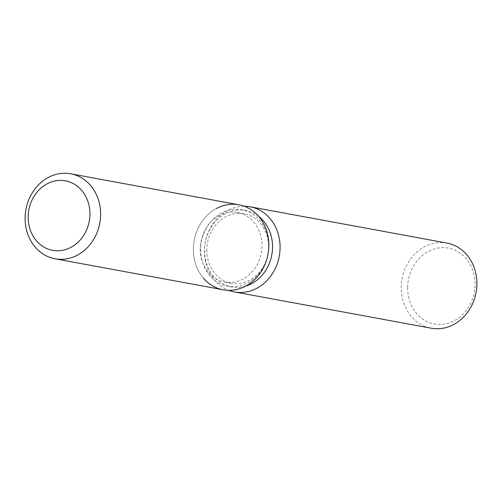 <?xml version="1.0" encoding="UTF-8"?>
<svg xmlns="http://www.w3.org/2000/svg" width="502" height="502" viewBox="0 0 502 502"><rect width="100%" height="100%" fill="white"/><g stroke="black" fill="none" stroke-linecap="round" stroke-linejoin="round"><path stroke-width="0.38" stroke-dasharray="2.51 1.88" d="M200.198 248.703A35.341 30.729 -79.6 0 0 224.676 282.049A35.341 30.729 -79.6 0 0 261.975 245.886A35.341 30.729 -79.6 0 0 237.49 212.547A35.341 30.729 -79.6 0 0 200.198 248.703M200.731 249.519A38.886 33.816 -79.6 0 0 227.67 286.209A38.886 33.816 -79.6 0 0 268.708 246.419A38.886 33.816 -79.6 0 0 241.769 209.723A38.886 33.816 -79.6 0 0 200.731 249.519M216.23 208.625A43.21 37.568 -79.6 0 0 193.32 249.017A43.21 37.568 -79.6 0 0 203.417 278.133M258.624 216.312A38.886 33.816 -79.6 0 0 245.597 210.426A38.886 33.816 -79.6 0 0 204.559 250.222A38.886 33.816 -79.6 0 0 231.497 286.918A38.886 33.816 -79.6 0 0 245.767 286.065M244.192 206.24A43.285 37.637 -79.6 0 0 204.414 251.082A43.285 37.637 -79.6 0 0 228.692 290.325M446.912 243.062A43.285 37.637 -79.6 0 0 401.23 287.357A43.285 37.637 -79.6 0 0 431.218 328.201M407.649 287.596A38.566 33.534 -79.6 0 0 441.026 324.436A38.566 33.534 -79.6 0 0 475.068 284.521A38.566 33.534 -79.6 0 0 441.691 247.674A38.566 33.534 -79.6 0 0 407.649 287.596M206.818 249.927A35.341 30.729 -79.6 0 0 231.303 283.272A35.341 30.729 -79.6 0 0 268.595 247.109A35.341 30.729 -79.6 0 0 244.11 213.764A35.341 30.729 -79.6 0 0 206.818 249.927M238.921 204.803A43.21 37.568 -79.6 0 0 193.32 249.017A43.21 37.568 -79.6 0 0 223.252 289.792M231.303 283.272L224.676 282.049M227.67 286.209L231.497 286.918M241.769 209.723L245.597 210.426M244.11 213.764L237.49 212.547"/><path stroke-width="0.75" d="M28.156 216.996A35.341 30.729 -79.6 0 0 52.635 250.335A35.341 30.729 -79.6 0 0 89.933 214.178A35.341 30.729 -79.6 0 0 65.448 180.833A35.341 30.729 -79.6 0 0 28.156 216.996A35.341 30.729 -79.6 0 0 52.635 250.335A35.341 30.729 -79.6 0 0 89.933 214.178A35.341 30.729 -79.6 0 0 65.448 180.833A35.341 30.729 -79.6 0 0 28.156 216.996M203.417 278.133A43.21 37.568 -79.6 0 0 244.725 286.604A43.21 37.568 -79.6 0 0 268.852 245.572A43.21 37.568 -79.6 0 0 216.23 208.625M245.767 286.065A38.886 33.816 -79.6 0 0 272.536 247.122A38.886 33.816 -79.6 0 0 258.624 216.312M228.692 290.325A43.285 37.637 -79.6 0 0 234.403 291.926A43.285 37.637 -79.6 0 0 280.085 247.63A43.285 37.637 -79.6 0 0 250.096 206.786A43.285 37.637 -79.6 0 0 244.192 206.24M234.403 291.926L431.218 328.201A43.285 37.637 -79.6 0 0 476.9 283.906A43.285 37.637 -79.6 0 0 446.912 243.062L250.096 206.786M55.032 258.781L223.252 289.792A43.21 37.568 -79.6 0 0 268.852 245.572A43.21 37.568 -79.6 0 0 238.921 204.803L70.7 173.799A43.21 37.568 -79.6 0 0 25.1 218.012A43.21 37.568 -79.6 0 0 55.032 258.781A43.21 37.568 -79.6 0 0 100.632 214.567A43.21 37.568 -79.6 0 0 70.7 173.799"/></g></svg>
